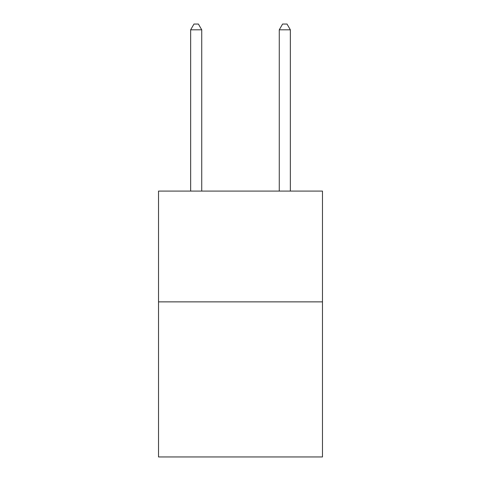 <?xml version="1.0" encoding="UTF-8"?>
<svg xmlns="http://www.w3.org/2000/svg" width="481" height="481" viewBox="0 0 481 481"><rect width="100%" height="100%" fill="white"/><g stroke="black" fill="none" stroke-linecap="round" stroke-linejoin="round"><path stroke-width="0.72" d="M322.474 301.87L322.474 456.95L158.526 456.95L158.526 191.095L322.474 191.095L322.474 301.87L158.526 301.87M201.731 191.095L201.731 29.81L190.65 29.81L190.65 191.095M190.65 29.81L193.975 24.05L198.406 24.05L201.731 29.81M290.35 191.095L290.35 29.81L279.269 29.81L279.269 191.095M279.269 29.81L282.594 24.05L287.025 24.05L290.35 29.81"/></g></svg>
